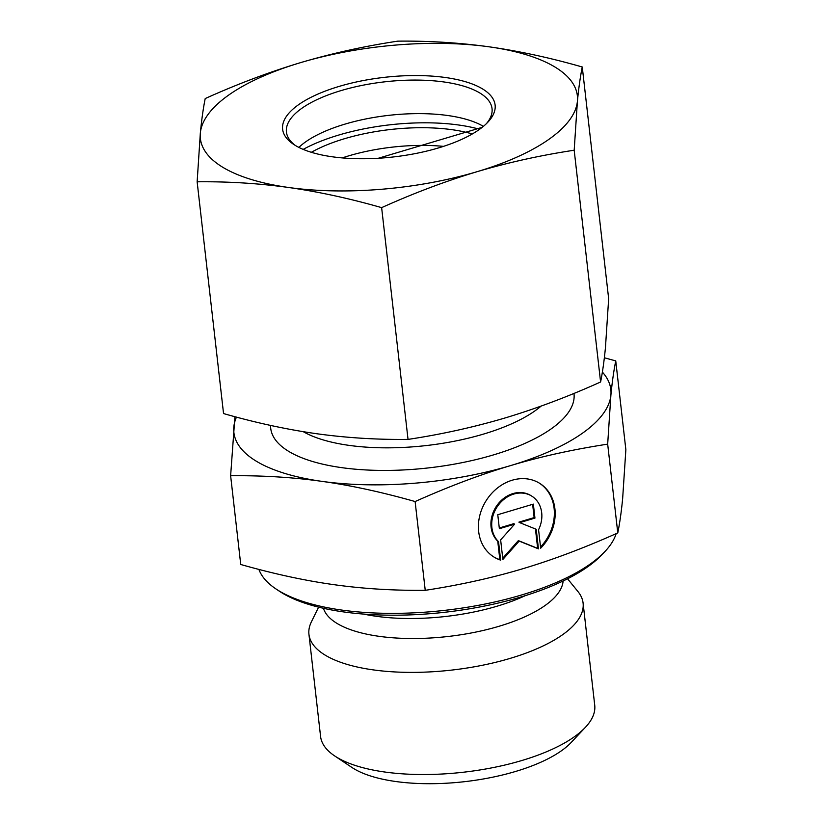 <?xml version="1.0" encoding="UTF-8"?>
<svg xmlns="http://www.w3.org/2000/svg" width="823" height="823" viewBox="0 0 823 823"><rect width="100%" height="100%" fill="white"/><g stroke="black" fill="none" stroke-linecap="round" stroke-linejoin="round"><path stroke-width="1.23" d="M500.641 560.134L499.839 559.64L497.74 541.174A28.342 23.723 -58.3 0 1 497.215 505.096A28.342 23.723 -58.3 0 1 530.886 495.569L531.689 496.063A28.342 23.723 121.7 0 0 498.018 505.589A28.342 23.723 121.7 0 0 498.543 541.668L500.641 560.134A43.362 36.315 -58.3 0 1 493.985 557.048A43.362 36.315 -58.3 0 1 485.899 501.063A43.362 36.315 -58.3 0 1 539.59 483.276A43.362 36.315 -58.3 0 1 540.68 548.2L538.571 529.734A28.342 23.723 121.7 0 0 531.689 496.063M540.546 547.007A43.362 36.315 121.7 0 0 539.188 483.039M493.584 556.801A43.362 36.315 121.7 0 0 499.839 559.64M498.543 541.668L497.74 541.174M499.366 528.705L497.771 514.714L533.355 504.108L534.95 518.089L519.704 522.636L536.226 529.282L538.458 548.859L519.169 541.102L502.863 559.465L500.641 539.888L514.612 524.158L499.366 528.705M499.283 527.985L513.809 523.665L514.612 524.158M502.73 558.231L518.367 540.608L537.656 548.365L535.444 528.963M519.169 541.102L518.367 540.608M538.458 548.859L537.656 548.365M519.704 522.636L518.902 522.142L534.148 517.595L532.635 504.324M534.95 518.089L534.148 517.595M567.561 578.785L577.952 591.552A137.966 51.684 173.5 0 1 583.096 603.094L594.731 705.239A137.966 51.684 173.5 0 1 585.41 727.316A137.966 51.684 173.5 0 1 463.503 772.211A137.966 51.684 173.5 0 1 334.632 755.895A137.966 51.684 173.5 0 1 320.579 736.472L308.944 634.327A137.966 51.684 173.5 0 1 311.361 621.921L318.604 607.148M334.632 755.895L351.822 767.396A120.724 45.224 -6.5 0 0 464.584 781.675A120.724 45.224 -6.5 0 0 571.255 742.397L585.41 727.316M583.096 603.094A137.966 51.684 173.5 0 1 451.868 670.066A137.966 51.684 173.5 0 1 308.944 634.327M230.625 475.715L240.738 564.485C273.864 573.898 304.891 580.616 333.809 584.649C362.737 588.723 393.209 590.616 425.234 590.328C459.779 585.04 492.154 577.88 522.338 568.868C552.531 559.887 584.34 547.902 617.785 532.923C619.77 523.068 621.386 511.608 622.651 498.543L625.861 449.677L615.748 360.896C613.742 370.906 612.127 382.366 610.882 395.277L607.672 444.142C572.674 449.533 540.3 456.683 510.569 465.602L510.476 465.633C480.755 474.439 448.977 486.414 415.121 501.546C381.553 492.051 350.536 485.323 322.05 481.383C293.544 477.34 263.072 475.457 230.625 475.715L234.925 416.695M617.785 532.923L607.672 444.142M425.234 590.328L415.121 501.546M604.36 357.768L615.748 360.896M275.911 588.908L279.347 591.202A177.624 66.54 -6.5 0 0 445.284 612.209A177.624 66.54 -6.5 0 0 602.23 554.414L605.059 551.4A181.081 67.836 173.5 0 1 445.068 610.316A181.081 67.836 173.5 0 1 275.911 588.908A181.081 67.836 173.5 0 1 258.895 569.413M616.16 533.643A181.081 67.836 173.5 0 1 605.059 551.4M510.569 465.602A189.702 71.066 -6.5 0 0 610.882 395.277A189.702 71.066 -6.5 0 0 602.374 372.078M236.448 417.107A189.702 71.066 -6.5 0 0 233.835 426.849A189.702 71.066 -6.5 0 0 322.05 481.383A189.702 71.066 -6.5 0 0 510.476 465.633M311.351 152.296A108.091 40.492 173.5 0 1 472.309 133.954M443.494 146.371A103.472 38.763 -6.5 0 0 342.234 157.903M303.183 149.374A120.724 45.224 173.5 0 1 479.614 129.273M295.323 145.445A103.472 38.763 173.5 0 1 286.425 132.04A103.472 38.763 173.5 0 1 384.845 81.816A103.472 38.763 173.5 0 1 492.041 108.615A103.472 38.763 173.5 0 1 486.393 123.676M438.597 147.893A106.918 40.049 -6.5 0 0 487.885 122.154A106.918 40.049 -6.5 0 0 384.341 77.352A106.918 40.049 -6.5 0 0 293.523 144.303A106.918 40.049 -6.5 0 0 438.597 147.893M298.872 147.399A103.472 38.763 173.5 0 1 344.94 124.129A103.472 38.763 173.5 0 1 483.379 126.372M200.349 132.935A189.702 71.066 -6.5 0 0 288.564 187.479A189.702 71.066 -6.5 0 0 477.083 171.688A189.702 71.066 -6.5 0 0 577.396 101.363A189.702 71.066 -6.5 0 0 489.191 46.829A189.702 71.066 -6.5 0 0 300.662 62.61A189.702 71.066 -6.5 0 0 200.349 132.935C201.676 119.438 203.291 107.978 205.215 98.554C237.466 84.018 269.286 72.043 300.662 62.61C332.06 53.33 364.424 46.17 397.766 41.15C428.649 40.8 459.131 42.683 489.191 46.829C519.262 51.108 550.289 57.826 582.262 66.992C580.338 76.416 578.723 87.876 577.396 101.363L574.187 150.228C540.845 155.259 508.48 162.409 477.083 171.688C445.706 181.122 413.887 193.107 381.635 207.643C349.662 198.477 318.635 191.759 288.564 187.479C258.504 183.344 228.022 181.451 197.139 181.801L200.349 132.935M197.139 181.801L223.547 413.558C255.521 422.724 286.538 429.441 316.618 433.721C346.678 437.867 377.15 439.76 408.033 439.4C441.385 434.379 473.75 427.219 505.137 417.94C536.514 408.506 568.333 396.532 600.595 381.995C602.508 372.572 604.133 361.112 605.45 347.615L608.66 298.749L582.262 66.992M600.595 381.995L574.187 150.228M408.033 439.4L381.635 207.643M378.364 158.253L482.196 127.328M363.653 614.081A121.794 45.625 -6.5 0 0 525.239 595.677M323.439 608.29A120.909 45.296 -6.5 0 0 448.041 636.488A120.909 45.296 -6.5 0 0 563.107 580.987M270.582 425.419A152.625 57.178 -6.5 0 0 493.255 454.965A152.625 57.178 -6.5 0 0 573.96 393.415M541.081 406.109A135.373 50.717 173.5 0 1 483.43 434.112A135.373 50.717 173.5 0 1 303.306 431.705"/></g></svg>
